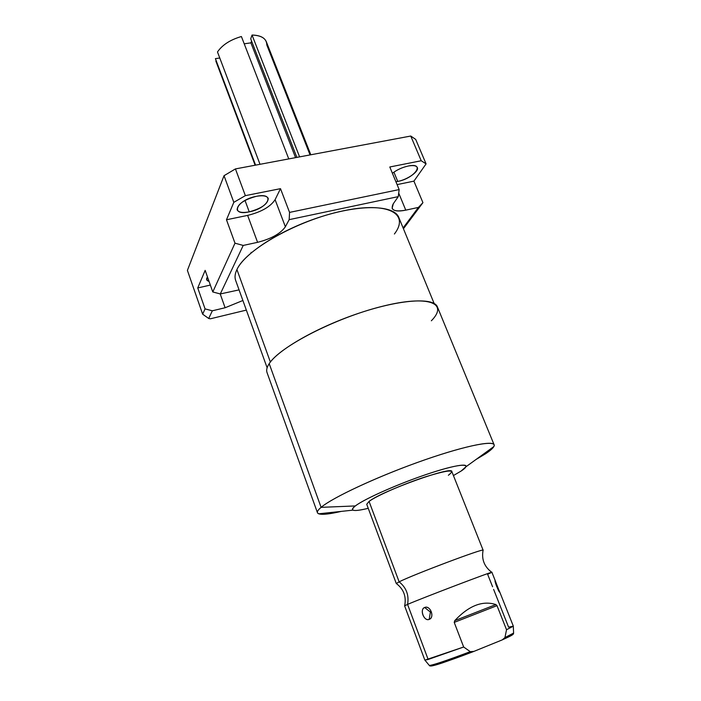 <?xml version="1.0" encoding="UTF-8"?>
<svg xmlns="http://www.w3.org/2000/svg" width="701" height="701" viewBox="0 0 701 701"><rect width="100%" height="100%" fill="white"/><g stroke="black" fill="none" stroke-linecap="round" stroke-linejoin="round"><path stroke-width="1.05" d="M208.705 318.473L212.333 310.797L225.109 307.748L242.888 300.501L225.109 307.748L212.333 310.797L208.705 318.473L202.65 314.188L205.06 308.896L212.333 310.797L205.06 308.896L197.743 287.953L210.344 285.062L197.743 287.953L205.156 270.367L197.743 287.953L205.06 308.896L202.65 314.188L208.705 318.473L210.379 318.797L208.705 318.473M239.067 289.881L220.298 293.947L243.221 245.438L257.582 242.327C271.287 238.813 280.549 233.635 285.377 226.782L289.171 219.65L398.264 196.631L393.296 203.746C390.001 210.037 394.155 212.175 405.774 210.151L418.427 207.408L403.11 227.948L418.427 207.408L405.774 210.151L398.711 193.082L405.774 210.151C398.142 211.693 393.585 211.089 392.122 208.346L393.296 203.746L398.264 196.631L289.171 219.65L289.557 212.394L399.158 189.577L389.8 166.987L421.222 160.748L389.8 166.987L399.158 189.577L398.264 196.631L399.158 189.577L289.557 212.394L289.171 219.65L285.377 226.782L275.099 199.671L280.496 188.665L245.359 195.64L233.819 202.344L226.476 219.763L247.628 215.4C261.271 212.026 270.428 206.786 275.099 199.671L280.496 188.665L289.557 212.394L280.496 188.665L245.359 195.64L233.819 202.344L224.031 175.697L235.44 168.915L410.751 136.038L415.702 139.411L426.085 163.885L421.222 160.748L410.751 136.038L235.44 168.915L245.359 195.64L235.44 168.915L224.031 175.697L187.404 270.393L202.65 314.188L187.404 270.393L224.031 175.697L233.819 202.344L226.476 219.763L247.628 215.4L257.582 242.327C271.287 238.813 280.549 233.635 285.377 226.782L275.099 199.671C270.428 206.786 261.271 212.026 247.628 215.4L257.582 242.327L243.221 245.438L220.298 293.947L212.78 291.958L234.993 243.177L243.221 245.438L234.993 243.177L226.476 219.763L234.993 243.177L212.78 291.958L220.298 293.947L239.067 289.881M246.349 310.096L210.379 318.797L246.349 310.096M394.4 234.011C409.945 213.901 388.468 201.24 343.052 210.87C297.732 220.228 245.639 249.687 236.929 269.552C234.94 273.749 234.528 277.394 235.685 280.496M267.125 367.78L235.606 280.277C234.546 277.228 234.984 273.653 236.929 269.552L270.384 362.049L236.929 269.552C244.553 252.938 281.679 229.131 321.636 216.556C361.62 203.86 394.532 205.235 398.86 217.608L434.121 303.437M267.046 372.608C266.143 370.216 266.862 367.236 269.202 363.67C279.611 346.802 335.043 318.088 381.791 306.442C428.653 294.569 448.964 303.069 431.352 320.786M321.102 507.349C318.272 509.723 317.054 511.493 317.43 512.668C318.789 515.191 326.727 514.771 341.256 511.397C329.593 514.113 322.083 514.92 318.736 513.807C316.317 512.878 317.106 510.731 321.102 507.349L355.346 505.938C352.524 508.102 351.736 509.504 352.997 510.135C354.916 510.95 359.99 510.337 368.235 508.313C353.488 511.853 349.186 511.064 355.346 505.938L321.102 507.349C332.809 497.298 379.662 475.567 424.254 460.031C468.916 444.425 498.332 439.334 493.819 446.598C492.777 448.421 490.043 450.796 485.627 453.731L485.241 452.802L485.627 453.731L475.935 459.541L485.627 453.731C491.795 449.639 494.634 446.668 494.135 444.837C492.961 439.913 460.68 446.887 417.761 462.336C374.886 477.723 332.3 497.789 321.102 507.349L269.202 363.67L321.102 507.349M317.43 512.668L266.985 372.441C266.17 370.075 266.915 367.149 269.202 363.67C278.244 349.545 317.921 326.824 359.525 313.005C401.156 299.09 434.261 297.32 437.442 307.012L494.135 444.837M465.937 466.787L461.1 471.063L453.424 475.558L461.1 471.063C473.639 462.923 460.855 463.142 431.08 472.877C401.445 482.498 364.713 498.63 355.346 505.938C363.731 499.471 393.13 486.108 420.88 476.347C448.675 466.533 468.04 462.634 465.937 466.787L493.819 446.598M491.769 572.296C484.295 566.697 481.403 559.337 483.094 550.197L483.138 550.241C485.749 547.376 413.213 574.627 399.132 581.839L369.068 501.417C376.384 495.861 403.496 483.988 425.437 476.838C448.701 469.67 456.351 469.144 448.368 475.26M369.068 501.417L399.132 581.839L396.302 583.574L366.728 504.273L369.068 501.417C381.651 491.112 453.083 465.482 451.856 471.598L483.138 550.241M396.302 583.574L396.319 583.512C403.697 589.164 406.484 596.577 404.67 605.743M404.652 605.83L407.57 604.402C409.174 595.193 406.37 587.675 399.132 581.839L396.319 583.512M483.094 550.197C484.146 547.963 412.924 574.776 399.132 581.839C406.37 587.675 409.174 595.193 407.57 604.402C422.116 598.067 495.151 570.281 491.909 572.305M491.857 572.358L487.624 574.259L492.593 586.79M499.322 590.943L513.316 626.116L506.534 629.735L497 605.655L495.914 604.569C482.56 600.293 468.838 605.646 454.747 620.648L454.222 622.392L463.659 647.005L428.153 659.475L407.57 604.402C422.072 598.084 494.924 570.369 491.909 572.296L495.572 581.515M496.142 582.987L495.134 580.691C494.152 580.542 499.077 592.915 499.699 592.17L495.318 580.936M424.675 607.487C419.286 609.125 424.079 621.787 429.17 619.386C435.058 617.607 430.169 604.84 424.675 607.487C419.347 609.458 423.868 621.489 429.17 619.386L430.414 612.096L424.675 607.487L430.414 612.096L429.17 619.386C434.997 617.274 430.388 605.138 424.675 607.487M473.438 651.58C447.816 661.052 429.853 668.035 429.31 665.433L424.911 660.132L463.659 647.005L470.266 651.658C446.248 660.71 432.596 665.302 429.31 665.433L429.31 665.433C432.596 665.302 446.248 660.71 470.266 651.658L473.894 651.404C447.291 661.691 425.507 668.684 431.974 665.004M473.578 651.527L502.223 639.899L504.948 637.577L513.596 633.073L504.948 637.577L506.534 629.735L513.307 626.195L508.584 627.132L493.609 589.366M502.67 639.698L512.466 634.808M470.266 651.658L463.659 647.005L454.222 622.392L497 605.655L506.534 629.735L504.948 637.577L502.223 639.899L473.894 651.404L470.266 651.658M497 605.655L495.914 604.569L454.747 620.648L454.222 622.392L497 605.655M454.747 620.648C468.838 605.646 482.56 600.293 495.914 604.569L454.747 620.648M404.6 605.813L407.57 604.402L428.153 659.475L424.832 660.079L404.6 605.813M495.134 580.691L495.134 580.691C495.257 583.083 496.571 586.658 499.086 591.434M499.603 592.117L498.052 587.885M256.312 196.333C243.817 199.785 237.42 204.263 237.113 209.783C238.471 212.394 242.511 213.086 249.241 211.851L245.017 200.442L249.241 211.851C229.551 216.346 236.342 200.065 256.312 196.333C276.317 192.118 268.299 208.372 249.241 211.851C261.587 208.442 267.922 203.965 268.255 198.427C266.967 195.868 262.989 195.167 256.312 196.333M209.038 281.373C206.418 280.645 205.901 279.182 207.487 276.974L206.664 279.708L209.038 281.373M397.099 184.608L413.914 181.138L426.085 163.885L413.914 181.138L422.931 202.659L418.427 207.408L422.931 202.659L403.434 228.745L422.931 202.659L413.914 181.138L397.099 184.608M397.756 181.436L395.916 181.752L397.756 181.436L393.909 172.157L397.756 181.436C407.544 179.614 419.294 171.377 417.34 167.565C416.35 165.62 413.31 165.112 408.21 166.032C426.042 162.264 414.606 178.378 397.756 181.436M392.411 173.278C396.976 169.773 402.243 167.364 408.21 166.032C402.243 167.364 396.976 169.773 392.411 173.278M205.156 270.367L212.78 291.958L205.156 270.367M410.751 136.038L415.702 139.411L426.085 163.885L421.222 160.748L410.751 136.038M220.202 293.921L225.109 307.748L220.202 293.921M310.061 154.921L266.801 44.943C266.687 38.721 261.771 35.427 252.045 35.05L250.713 38.835L296.882 157.392L250.713 38.835L252.045 35.05L299.59 156.884L252.045 35.05C259.712 35.225 264.47 37.442 266.31 41.718L310.806 154.781M260.01 164.306L217.485 51.962C222.305 44.917 230.27 39.773 241.398 36.522L288.768 158.917L241.398 36.522C230.27 39.773 222.305 44.917 217.485 51.962L260.01 164.306M250.905 42.866L244.211 43.804L250.905 42.866L251.563 41.008L250.905 42.866L295.559 157.646L250.905 42.866M215.4 58.639L219.772 58.008L215.4 58.639L255.576 165.138L215.864 61.083L255.129 165.226M251.124 252.912L251.124 252.29M352.997 510.135L318.736 513.807M513.307 626.195L513.596 633.073C513.526 634.545 512.764 635.071 502.854 639.61"/></g></svg>

